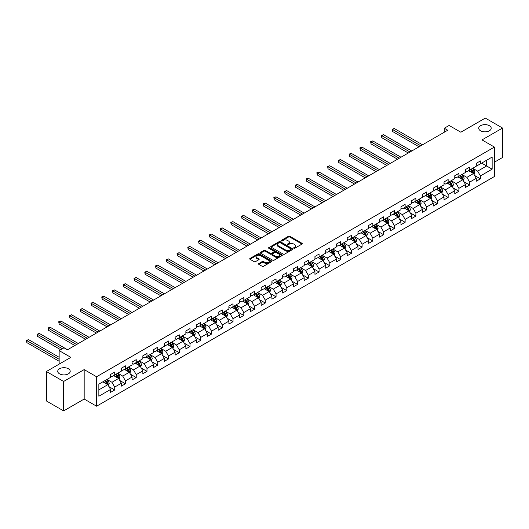<?xml version="1.0" encoding="UTF-8"?>
<svg xmlns="http://www.w3.org/2000/svg" width="529" height="529" viewBox="0 0 529 529"><rect width="100%" height="100%" fill="white"/><g stroke="black" fill="none" stroke-linecap="round" stroke-linejoin="round"><path stroke-width="0.79" d="M293.866 248.233A0.668 0.384 0 0 0 294.812 248.233L301.999 244.081A0.959 0.555 0 0 0 302.284 243.69A0.959 0.555 0 0 0 301.999 243.3L289.819 236.265A0.959 0.555 0 0 0 288.464 236.265L281.276 240.417A0.668 0.384 0 0 0 282.221 240.959L283.154 240.424A3.062 1.766 0 0 1 287.485 240.424L288.503 241.012A3.062 1.766 0 0 1 289.396 242.262A3.062 1.766 0 0 1 288.503 243.512L287.571 244.048A0.668 0.384 0 0 0 288.517 244.596L289.449 244.061A3.062 1.766 0 0 1 293.78 244.061L294.792 244.643A3.062 1.766 0 0 1 295.691 245.899A3.062 1.766 0 0 1 294.792 247.149L293.866 247.684A0.668 0.384 0 0 0 293.866 248.233L293.866 247.684M68.386 368.753A6.242 3.604 0 0 0 61.582 367.972A6.242 3.604 0 0 0 57.734 371.298A6.242 3.604 0 0 0 59.559 373.851A6.242 3.604 0 0 0 66.356 374.631A6.242 3.604 0 0 0 70.212 371.298A6.242 3.604 0 0 0 68.386 368.753M489.378 125.69A6.242 3.604 0 0 0 482.58 124.91A6.242 3.604 0 0 0 478.725 128.243A6.242 3.604 0 0 0 480.557 130.789A6.242 3.604 0 0 0 487.354 131.569A6.242 3.604 0 0 0 491.21 128.243A6.242 3.604 0 0 0 489.378 125.69M258.754 263.535A0.959 0.555 0 0 0 258.476 263.925A0.959 0.555 0 0 0 258.754 264.321L262.172 266.292A0.959 0.555 0 0 0 263.528 266.292L271.516 261.683A0.959 0.555 0 0 0 271.794 261.293A0.959 0.555 0 0 0 271.516 260.903L259.329 253.867A0.959 0.555 0 0 0 257.98 253.867L249.992 258.476A0.959 0.555 0 0 0 249.714 258.866A0.959 0.555 0 0 0 249.992 259.256L254.118 261.643A0.959 0.555 0 0 0 255.474 261.643L258.893 259.666A0.959 0.555 0 0 0 259.17 259.276A0.959 0.555 0 0 0 258.893 258.886L256.843 257.702A2.559 1.481 0 0 1 256.096 256.658A2.559 1.481 0 0 1 257.676 255.295A2.559 1.481 0 0 1 260.466 255.613L268.487 260.248A2.559 1.481 0 0 1 269.235 261.293A2.559 1.481 0 0 1 267.654 262.655A2.559 1.481 0 0 1 264.864 262.338L263.528 261.564A0.959 0.555 0 0 0 262.172 261.564L258.754 263.535L258.754 264.321M494.417 162.198L502.55 157.497L502.55 128.044L485.311 118.093L460.838 132.224L449.114 125.452L444.287 128.243L447.739 130.233L67.421 349.808L63.969 347.817L59.142 350.601L59.142 364.137M63.625 381.455L63.625 410.907L84.171 399.045L84.171 369.592L63.625 381.455L46.387 371.503L70.866 357.366L59.142 350.601M84.171 369.592L96.582 376.754L494.417 147.069L494.417 176.527L96.582 406.212L96.582 376.754M502.55 128.044L482.005 139.907L494.417 147.069M283.22 254.138A0.959 0.555 0 0 0 284.576 254.138L292.563 249.529A0.959 0.555 0 0 0 292.841 249.139A0.959 0.555 0 0 0 292.563 248.749L280.377 241.713A0.959 0.555 0 0 0 279.028 241.713L271.04 246.329A0.959 0.555 0 0 0 270.762 246.719A0.959 0.555 0 0 0 271.04 247.109L283.22 254.138M268.97 248.372A0.668 0.384 0 0 1 269.651 248.471L282.023 255.613L274.048 260.215A0.959 0.555 0 0 1 272.7 260.215L260.513 253.186L260.513 252.399A0.959 0.555 0 0 0 260.235 252.789A0.959 0.555 0 0 0 260.513 253.186M260.513 252.399L263.931 250.429A0.959 0.555 0 0 1 265.287 250.429L270.226 253.279A0.959 0.555 0 0 0 271.582 253.279L273.85 251.969A0.959 0.555 0 0 0 274.128 251.579A0.959 0.555 0 0 0 273.85 251.189L268.706 248.22A0.668 0.384 0 0 1 269.651 247.671L282.036 254.826A0.959 0.555 0 0 1 282.321 255.216A0.959 0.555 0 0 1 282.036 255.606L282.036 254.826M63.625 410.907L46.387 400.956L46.387 371.503M108.961 386.646L114.72 389.972L114.72 387.063L121.339 383.241L121.339 386.15L125.472 383.763L125.472 380.854L132.091 377.032L132.091 379.941L136.231 377.554L136.231 374.644L142.85 370.822L142.85 373.732L146.983 371.345L146.983 368.435L153.602 364.613L153.602 367.523L157.741 365.129L157.741 362.226L164.36 358.404L164.36 361.307L168.5 358.92L168.5 356.017L175.119 352.195L175.119 355.098L179.252 352.711L179.252 349.808L185.871 345.986L185.871 348.889L190.01 346.502L190.01 343.599L196.629 339.777L196.629 342.68L200.762 340.292L200.762 337.39L207.381 333.568L207.381 336.47L211.521 334.083L211.521 331.174L218.14 327.352L218.14 330.261L222.279 327.874L222.279 324.965L228.898 321.143L228.898 324.052L233.031 321.665L233.031 318.756L239.65 314.934L239.65 317.843L243.79 315.456L243.79 312.546L250.409 308.724L250.409 311.634L254.542 309.24L254.542 306.337L261.161 302.515L261.161 305.425L265.3 303.031L265.3 300.128L271.919 296.306L271.919 299.209L276.059 296.822L276.059 293.919L282.678 290.097L282.678 293L286.811 290.613L286.811 287.71L293.43 283.888L293.43 286.791L297.569 284.404L297.569 281.501L304.188 277.679L304.188 280.582L308.321 278.194L308.321 275.285L314.94 271.47L314.94 274.372L319.08 271.985L319.08 269.076L325.699 265.254L325.699 268.163L329.838 265.776L329.838 262.867L336.457 259.045L336.457 261.954L340.59 259.567L340.59 256.658L347.209 252.836L347.209 255.745L351.349 253.351L351.349 250.448L357.968 246.626L357.968 249.536L362.101 247.142L362.101 244.239L368.72 240.417L368.72 243.32L372.859 240.933L372.859 238.03L379.478 234.208L379.478 237.111L383.618 234.724L383.618 231.821L390.237 227.999L390.237 230.902L394.369 228.515L394.369 225.612L400.989 221.79L400.989 224.693L405.128 222.306L405.128 219.396L411.747 215.581L411.747 218.484L415.88 216.097L415.88 213.187L422.499 209.365L422.499 212.274L426.639 209.887L426.639 206.978L433.258 203.156L433.258 206.065L437.397 203.678L437.397 200.769L444.016 196.947L444.016 199.856L448.149 197.462L448.149 194.56L454.768 190.738L454.768 193.647L458.908 191.253L458.908 188.35L465.527 184.528L465.527 187.431L469.659 185.044L469.659 182.141L476.279 178.319L476.279 181.222L480.418 178.835L480.418 175.932L492.142 169.161L492.142 157.06L486.62 160.247L486.62 165.98L492.142 169.161M114.72 389.972L110.581 392.359L110.581 389.456L98.857 396.221L98.857 384.12L110.581 377.349L110.581 374.446L114.72 372.059L114.72 374.962L121.339 371.14L121.339 368.237L125.472 365.85L125.472 368.753L132.091 364.931L132.091 362.028L136.231 359.641L136.231 362.544L142.85 358.722L142.85 355.819L146.983 353.432L146.983 356.334L153.602 352.512L153.602 349.609L157.741 347.216L157.741 350.125L164.36 346.303L164.36 343.394L168.5 341.007L168.5 343.916L175.119 340.094L175.119 337.185L179.252 334.797L179.252 337.707L185.871 333.885L185.871 330.975L190.01 328.588L190.01 331.498L196.629 327.676L196.629 324.766L200.762 322.379L200.762 325.282L207.381 321.467L207.381 318.557L211.521 316.17L211.521 319.073L218.14 315.251L218.14 312.348L222.279 309.961L222.279 312.864L228.898 309.042L228.898 306.139L233.031 303.752L233.031 306.655L239.65 302.833L239.65 299.93L243.79 297.543L243.79 300.446L250.409 296.624L250.409 293.721L254.542 291.327L254.542 294.236L261.161 290.414L261.161 287.505L265.3 285.118L265.3 288.027L271.919 284.205L271.919 281.296L276.059 278.909L276.059 281.818L282.678 277.996L282.678 275.087L286.811 272.7L286.811 275.609L293.43 271.787L293.43 268.877L297.569 266.49L297.569 269.393L304.188 265.578L304.188 262.668L308.321 260.281L308.321 263.184L314.94 259.362L314.94 256.459L319.08 254.072L319.08 256.975L325.699 253.153L325.699 250.25L329.838 247.863L329.838 250.766L336.457 246.944L336.457 244.041L340.59 241.654L340.59 244.557L347.209 240.735L347.209 237.832L351.349 235.438L351.349 238.348L357.968 234.526L357.968 231.623L362.101 229.229L362.101 232.138L368.72 228.316L368.72 225.407L372.859 223.02L372.859 225.929L379.478 222.107L379.478 219.198L383.618 216.811L383.618 219.72L390.237 215.898L390.237 212.989L394.369 210.602L394.369 213.504L400.989 209.689L400.989 206.779L405.128 204.392L405.128 207.295L411.747 203.473L411.747 200.57L415.88 198.183L415.88 201.086L422.499 197.264L422.499 194.361L426.639 191.974L426.639 194.877L433.258 191.055L433.258 188.152L437.397 185.765L437.397 188.668L444.016 184.846L444.016 181.943L448.149 179.549L448.149 182.459L454.768 178.637L454.768 175.734L458.908 173.34L458.908 176.25L465.527 172.428L465.527 169.518L469.659 167.131L469.659 170.04L476.279 166.218L476.279 163.309L480.418 160.922L480.418 163.831L492.142 157.06M113.616 375.603L118.575 378.466L111.956 382.288L106.997 379.425M110.581 375.762L111.956 376.555L114.72 374.962M111.956 382.288L114.72 387.063M118.575 378.466L121.339 383.241M124.368 369.394L129.334 372.257L122.715 376.079L117.749 373.209M121.339 369.553L122.715 370.346L125.472 368.753M122.715 376.079L125.472 380.854M129.334 372.257L132.091 377.032M135.126 363.178L140.092 366.048L133.473 369.87L128.507 367M132.091 363.337L133.473 364.137L136.231 362.544M133.473 369.87L136.231 374.644M140.092 366.048L142.85 370.822M145.885 356.969L150.844 359.839L144.225 363.661L139.266 360.791M142.85 357.128L144.225 357.928L146.983 356.334M144.225 363.661L146.983 368.435M150.844 359.839L153.602 364.613M156.637 350.76L161.603 353.63L154.984 357.452L150.018 354.582M153.602 350.919L154.984 351.719L157.741 350.125M154.984 357.452L157.741 362.226M161.603 353.63L164.36 358.404M167.395 344.551L172.355 347.421L165.736 351.236L160.776 348.373M164.36 344.71L165.736 345.51L168.5 343.916M165.736 351.236L168.5 356.017M172.355 347.421L175.119 352.195M178.147 338.342L183.113 341.205L176.494 345.027L171.528 342.164M175.119 338.5L176.494 339.294L179.252 337.707M176.494 345.027L179.252 349.808M183.113 341.205L185.871 345.986M188.906 332.133L193.872 334.996L187.253 338.818L182.287 335.955M185.871 332.291L187.253 333.085L190.01 331.498M187.253 338.818L190.01 343.599M193.872 334.996L196.629 339.777M199.664 325.924L204.624 328.787L198.005 332.609L193.045 329.746M196.629 326.082L198.005 326.876L200.762 325.282M198.005 332.609L200.762 337.39M204.624 328.787L207.381 333.568M210.416 319.714L215.382 322.578L208.763 326.4L203.797 323.536M207.381 319.873L208.763 320.667L211.521 319.073M208.763 326.4L211.521 331.174M215.382 322.578L218.14 327.352M221.175 313.505L226.134 316.368L219.515 320.19L214.556 317.321M218.14 313.664L219.515 314.457L222.279 312.864M219.515 320.19L222.279 324.965M226.134 316.368L228.898 321.143M231.927 307.289L236.893 310.159L230.274 313.981L225.308 311.112M228.898 307.448L230.274 308.248L233.031 306.655M230.274 313.981L233.031 318.756M236.893 310.159L239.65 314.934M242.685 301.08L247.651 303.95L241.032 307.772L236.066 304.902M239.65 301.239L241.032 302.039L243.79 300.446M241.032 307.772L243.79 312.546M247.651 303.95L250.409 308.724M253.444 294.871L258.403 297.741L251.784 301.563L246.825 298.693M250.409 295.03L251.784 295.83L254.542 294.236M251.784 301.563L254.542 306.337M258.403 297.741L261.161 302.515M264.196 288.662L269.162 291.532L262.543 295.347L257.577 292.484M261.161 288.821L262.543 289.621L265.3 288.027M262.543 295.347L265.3 300.128M269.162 291.532L271.919 296.306M274.954 282.453L279.914 285.316L273.295 289.138L268.335 286.275M271.919 282.612L273.295 283.405L276.059 281.818M273.295 289.138L276.059 293.919M279.914 285.316L282.678 290.097M285.706 276.244L290.672 279.107L284.053 282.929L279.087 280.066M282.678 276.402L284.053 277.196L286.811 275.609M284.053 282.929L286.811 287.71M290.672 279.107L293.43 283.888M296.465 270.035L301.431 272.898L294.812 276.72L289.846 273.857M293.43 270.193L294.812 270.987L297.569 269.393M294.812 276.72L297.569 281.501M301.431 272.898L304.188 277.679M307.223 263.826L312.183 266.689L305.564 270.511L300.604 267.648M304.188 263.984L305.564 264.778L308.321 263.184M305.564 270.511L308.321 275.285M312.183 266.689L314.94 271.47M317.975 257.616L322.941 260.48L316.322 264.302L311.356 261.432M314.94 257.775L316.322 258.569L319.08 256.975M316.322 264.302L319.08 269.076M322.941 260.48L325.699 265.254M328.734 251.401L333.693 254.27L327.074 258.092L322.115 255.223M325.699 251.566L327.074 252.359L329.838 250.766M327.074 258.092L329.838 262.867M333.693 254.27L336.457 259.045M339.486 245.192L344.452 248.061L337.833 251.883L332.867 249.014M336.457 245.35L337.833 246.15L340.59 244.557M337.833 251.883L340.59 256.658M344.452 248.061L347.209 252.836M350.244 238.982L355.21 241.852L348.591 245.674L343.625 242.804M347.209 239.141L348.591 239.941L351.349 238.348M348.591 245.674L351.349 250.448M355.21 241.852L357.968 246.626M361.003 232.773L365.962 235.643L359.343 239.458L354.384 236.595M357.968 232.932L359.343 233.732L362.101 232.138M359.343 239.458L362.101 244.239M365.962 235.643L368.72 240.417M371.755 226.564L376.721 229.427L370.102 233.249L365.136 230.386M368.72 226.723L370.102 227.516L372.859 225.929M370.102 233.249L372.859 238.03M376.721 229.427L379.478 234.208M382.513 220.355L387.473 223.218L380.854 227.04L375.894 224.177M379.478 220.514L380.854 221.307L383.618 219.72M380.854 227.04L383.618 231.821M387.473 223.218L390.237 227.999M393.265 214.146L398.231 217.009L391.612 220.831L386.646 217.968M390.237 214.305L391.612 215.098L394.369 213.504M391.612 220.831L394.369 225.612M398.231 217.009L400.989 221.79M404.024 207.937L408.99 210.8L402.371 214.622L397.405 211.759M400.989 208.095L402.371 208.889L405.128 207.295M402.371 214.622L405.128 219.396M408.99 210.8L411.747 215.581M414.782 201.728L419.742 204.591L413.123 208.413L408.163 205.543M411.747 201.886L413.123 202.68L415.88 201.086M413.123 208.413L415.88 213.187M419.742 204.591L422.499 209.365M425.534 195.512L430.5 198.382L423.881 202.204L418.915 199.334M422.499 195.677L423.881 196.471L426.639 194.877M423.881 202.204L426.639 206.978M430.5 198.382L433.258 203.156M436.293 189.303L441.252 192.172L434.633 195.994L429.674 193.125M433.258 189.461L434.633 190.261L437.397 188.668M434.633 195.994L437.397 200.769M441.252 192.172L444.016 196.947M447.045 183.094L452.011 185.963L445.392 189.785L440.426 186.916M444.016 183.252L445.392 184.052L448.149 182.459M445.392 189.785L448.149 194.56M452.011 185.963L454.768 190.738M457.803 176.884L462.769 179.754L456.15 183.57L451.184 180.706M454.768 177.043L456.15 177.843L458.908 176.25M456.15 183.57L458.908 188.35M462.769 179.754L465.527 184.528M468.562 170.675L473.521 173.538L466.902 177.36L461.943 174.497M465.527 170.834L466.902 171.627L469.659 170.04M466.902 177.36L469.659 182.141M473.521 173.538L476.279 178.319M481.661 163.111L486.62 165.98L477.661 171.151L472.695 168.288M476.279 164.625L477.661 165.418L480.418 163.831M477.661 171.151L480.418 175.932M84.171 399.045L96.582 406.212M444.287 128.243L444.287 132.224M98.857 389.853L107.823 384.676L102.857 381.812M107.823 384.676L110.581 389.456M474.658 175.509L480.418 178.835M463.907 181.725L469.659 185.044M453.148 187.934L458.908 191.253M442.396 194.143L448.149 197.462M431.638 200.352L437.397 203.678M420.879 206.561L426.639 209.887M410.127 212.77L415.88 216.097M399.369 218.98L405.128 222.306M388.617 225.189L394.369 228.515M377.858 231.398L383.618 234.724M367.1 237.614L372.859 240.933M356.348 243.823L362.101 247.142M345.589 250.032L351.349 253.351M334.837 256.241L340.59 259.567M324.079 262.45L329.838 265.776M313.32 268.659L319.08 271.985M302.568 274.868L308.321 278.194M291.81 281.078L297.569 284.404M281.058 287.287L286.811 290.613M270.299 293.502L276.059 296.822M259.541 299.712L265.3 303.031M248.789 305.921L254.542 309.24M238.03 312.13L243.79 315.456M227.278 318.339L233.031 321.665M216.52 324.548L222.279 327.874M205.761 330.757L211.521 334.083M195.009 336.966L200.762 340.292M184.251 343.176L190.01 346.502M173.499 349.391L179.252 352.711M162.74 355.6L168.5 358.92M151.982 361.81L157.741 365.129M141.23 368.019L146.983 371.345M130.471 374.228L136.231 377.554M119.719 380.437L125.472 383.763M294.131 248.326L294.792 247.942A3.062 1.766 0 0 0 295.691 246.693L295.691 245.899M289.396 242.262L289.396 243.056A3.062 1.766 0 0 1 288.503 244.305L287.836 244.689M301.986 244.087L289.819 237.058A0.959 0.555 0 0 0 288.464 237.058L281.54 241.059M292.55 249.536L280.377 242.513A0.959 0.555 0 0 0 279.028 242.513L271.053 247.116L271.04 246.329M290.871 249.41A0.668 0.384 0 0 0 290.871 248.868L280.178 242.692A0.668 0.384 0 0 0 279.226 242.692L278.247 243.261A3.062 1.766 0 0 0 277.348 244.51A3.062 1.766 0 0 0 278.247 245.76L285.554 249.979A3.062 1.766 0 0 0 289.885 249.979L290.871 249.41L290.871 250.21A0.668 0.384 0 0 0 291.062 249.933L291.062 249.139M277.348 244.51L277.348 245.304A3.062 1.766 0 0 0 278.247 246.554L278.247 245.76M290.871 250.21L289.885 250.772A3.062 1.766 0 0 1 285.554 250.772L278.247 246.554M260.526 253.193L263.931 251.222L263.931 250.429M274.128 251.579L274.128 252.379A0.959 0.555 0 0 1 273.85 252.769L271.582 254.079A0.959 0.555 0 0 1 270.226 254.079L265.287 251.222A0.959 0.555 0 0 0 263.931 251.222M275.351 256.241A2.559 1.481 0 0 0 278.142 256.558A2.559 1.481 0 0 0 279.722 255.196A2.559 1.481 0 0 0 278.975 254.151L276.151 252.518A0.959 0.555 0 0 0 274.796 252.518L272.528 253.827A0.959 0.555 0 0 0 272.25 254.218A0.959 0.555 0 0 0 272.528 254.608L275.351 256.241L275.351 257.034A2.559 1.481 0 0 0 278.142 257.358A2.559 1.481 0 0 0 279.722 255.99L279.722 255.196M272.25 254.218L272.25 255.018A0.959 0.555 0 0 0 272.528 255.408L272.528 254.608M275.351 257.034L272.528 255.408M269.235 261.293L269.235 262.086A2.559 1.481 0 0 1 267.654 263.455A2.559 1.481 0 0 1 264.864 263.131L263.528 262.358A0.959 0.555 0 0 0 262.172 262.358L258.767 264.328M256.096 256.658L256.096 257.458A2.559 1.481 0 0 0 256.843 258.502L256.843 257.702M258.893 258.886L258.893 259.666L256.843 258.502M271.516 260.903L271.516 261.683L259.329 254.661A0.959 0.555 0 0 0 257.98 254.661L250.005 259.263M474.07 174.484L474.89 172.421A2.585 1.494 -120 0 0 474.063 170.219L472.642 168.321M470.162 171.601L469.19 170.312M422.499 144.801L394.25 128.494L392.531 129.486L392.531 131.476L419.054 146.791M470.506 169.551L471.928 171.456A2.585 1.494 60 0 1 472.668 173.009L473.495 172.527A2.585 1.494 -120 0 0 472.754 170.973L471.332 169.075M470.684 169.452L472.265 171.555A1.316 0.76 60 0 1 472.503 171.958L473.495 172.527M392.531 131.476L392.148 129.268L420.78 145.799M392.148 129.268L394.25 128.494M463.311 180.693L464.131 178.63A2.585 1.494 -120 0 0 463.305 176.428L461.883 174.53M459.403 177.81L458.438 176.521M411.747 151.01L383.499 134.703L381.773 135.695L381.773 137.685L408.295 153M459.747 175.76L461.169 177.665A2.585 1.494 60 0 1 461.91 179.219L462.736 178.736A2.585 1.494 -120 0 0 461.996 177.182L460.574 175.284M459.926 175.661L461.506 177.764A1.316 0.76 60 0 1 461.744 178.167L462.736 178.736M381.773 137.685L381.396 135.477L410.021 152.008M381.396 135.477L383.499 134.703M452.553 186.902L453.373 184.839A2.585 1.494 -120 0 0 452.553 182.637L451.131 180.739M448.645 184.019L447.679 182.73M400.989 157.219L372.74 140.912L371.021 141.904L371.021 143.895L397.544 159.209M448.989 181.969L450.417 183.874A2.585 1.494 60 0 1 451.151 185.428L451.984 184.952A2.585 1.494 -120 0 0 451.244 183.398L449.815 181.493M449.174 181.87L450.748 183.973A1.316 0.76 60 0 1 450.986 184.376L451.984 184.952M371.021 143.895L370.637 141.686L399.263 158.217M370.637 141.686L372.74 140.912M441.801 193.111L442.621 191.048A2.585 1.494 -120 0 0 441.794 188.846L440.373 186.949M437.893 190.228L436.928 188.939M390.23 163.428L361.988 147.122L360.262 148.12L360.262 150.11L386.785 165.418M438.237 188.185L439.659 190.083A2.585 1.494 60 0 1 440.399 191.637L441.226 191.161A2.585 1.494 -120 0 0 440.485 189.607L439.063 187.702M438.415 188.079L439.996 190.189A1.316 0.76 60 0 1 440.234 190.585L441.226 191.161M360.262 150.11L359.885 147.895L388.511 164.426M359.885 147.895L361.988 147.122M431.042 199.327L431.862 197.257A2.585 1.494 -120 0 0 431.042 195.056L429.614 193.158M427.134 196.438L426.169 195.148M379.478 169.637L351.23 153.331L349.504 154.329L349.504 156.32L376.033 171.627M427.478 194.394L428.9 196.292A2.585 1.494 60 0 1 429.641 197.846L430.467 197.37A2.585 1.494 -120 0 0 429.727 195.816L428.305 193.912M427.657 194.288L429.237 196.398A1.316 0.76 60 0 1 429.475 196.795L430.467 197.37M349.504 156.32L349.127 154.111L377.752 170.636M349.127 154.111L351.23 153.331M420.291 205.536L421.11 203.467A2.585 1.494 -120 0 0 420.284 201.265L418.862 199.367M416.383 202.647L415.41 201.357M368.72 175.853L340.471 159.54L338.752 160.538L338.752 162.529L365.274 177.843M416.726 200.603L418.148 202.501A2.585 1.494 60 0 1 418.889 204.055L419.715 203.579A2.585 1.494 -120 0 0 418.975 202.025L417.553 200.127M416.905 200.498L418.485 202.607A1.316 0.76 60 0 1 418.723 203.004L419.715 203.579M338.752 162.529L338.368 160.32L367 176.845M338.368 160.32L340.471 159.54M409.532 211.745L410.352 209.676A2.585 1.494 -120 0 0 409.525 207.48L408.104 205.576M405.624 208.856L404.659 207.566M357.968 182.062L329.719 165.749L327.993 166.747L327.993 168.738L354.516 184.052M405.968 206.813L407.39 208.71A2.585 1.494 60 0 1 408.13 210.264L408.957 209.788A2.585 1.494 -120 0 0 408.216 208.234L406.794 206.336M406.146 206.707L407.727 208.816A1.316 0.76 60 0 1 407.965 209.213L408.957 209.788M327.993 168.738L327.616 166.529L356.242 183.054M327.616 166.529L329.719 165.749M398.773 217.955L399.593 215.885A2.585 1.494 -120 0 0 398.773 213.69L397.352 211.785M394.865 215.072L393.9 213.776M347.209 188.271L318.961 171.958L317.241 172.957L317.241 174.947L343.764 190.261M395.209 213.022L396.638 214.919A2.585 1.494 60 0 1 397.372 216.473L398.205 215.997A2.585 1.494 -120 0 0 397.464 214.443L396.036 212.546M395.394 212.916L396.968 215.025A1.316 0.76 60 0 1 397.206 215.422L398.205 215.997M317.241 174.947L316.858 172.738L345.483 189.263M316.858 172.738L318.961 171.958M388.021 224.164L388.841 222.101A2.585 1.494 -120 0 0 388.015 219.899L386.593 218.001M384.114 221.281L383.148 219.991M336.451 194.48L308.209 178.174L306.483 179.166L306.483 181.156L333.006 196.471M384.457 219.231L385.879 221.129A2.585 1.494 60 0 1 386.62 222.683L387.446 222.206A2.585 1.494 -120 0 0 386.706 220.653L385.284 218.755M384.636 219.125L386.216 221.234A1.316 0.76 60 0 1 386.454 221.638L387.446 222.206M306.483 181.156L306.106 178.947L334.731 195.472M306.106 178.947L308.209 178.174M377.263 230.373L378.083 228.31A2.585 1.494 -120 0 0 377.263 226.108L375.835 224.21M373.355 227.49L372.39 226.2M325.699 200.689L297.45 184.383L295.724 185.375L295.724 187.365L322.254 202.68M373.699 225.44L375.121 227.344A2.585 1.494 60 0 1 375.861 228.898L376.688 228.416A2.585 1.494 -120 0 0 375.947 226.862L374.525 224.964M373.877 225.341L375.458 227.444A1.316 0.76 60 0 1 375.696 227.847L376.688 228.416M295.724 187.365L295.347 185.157L323.973 201.688M295.347 185.157L297.45 184.383M366.511 236.582L367.331 234.519A2.585 1.494 -120 0 0 366.504 232.317L365.083 230.419M362.603 233.699L361.631 232.41M314.94 206.899L286.692 190.592L284.972 191.584L284.972 193.574L311.495 208.889M362.947 231.649L364.369 233.553A2.585 1.494 60 0 1 365.109 235.107L365.936 234.625A2.585 1.494 -120 0 0 365.195 233.071L363.773 231.173M363.125 231.55L364.706 233.653A1.316 0.76 60 0 1 364.944 234.056L365.936 234.625M284.972 193.574L284.589 191.366L313.221 207.897M284.589 191.366L286.692 190.592M355.752 242.791L356.572 240.728A2.585 1.494 -120 0 0 355.746 238.526L354.324 236.628M351.845 239.908L350.879 238.619M304.188 213.108L275.94 196.801L274.214 197.793L274.214 199.783L300.737 215.098M352.188 237.858L353.61 239.763A2.585 1.494 60 0 1 354.351 241.317L355.177 240.84A2.585 1.494 -120 0 0 354.437 239.287L353.015 237.382M352.367 237.759L353.947 239.862A1.316 0.76 60 0 1 354.185 240.265L355.177 240.84M274.214 199.783L273.837 197.575L302.462 214.106M273.837 197.575L275.94 196.801M344.994 249L345.814 246.937A2.585 1.494 -120 0 0 344.994 244.735L343.572 242.837M341.086 246.117L340.121 244.828M293.43 219.317L265.181 203.01L263.462 204.009L263.462 205.999L289.985 221.307M341.43 244.074L342.858 245.972A2.585 1.494 60 0 1 343.592 247.526L344.425 247.05A2.585 1.494 -120 0 0 343.685 245.496L342.256 243.591M341.615 243.968L343.189 246.078A1.316 0.76 60 0 1 343.427 246.474L344.425 247.05M263.462 205.999L263.078 203.784L291.704 220.315M263.078 203.784L265.181 203.01M334.242 255.216L335.062 253.146A2.585 1.494 -120 0 0 334.235 250.944L332.814 249.047M330.334 252.326L329.369 251.037M282.671 225.526L254.429 209.219L252.703 210.218L252.703 212.208L279.226 227.516M330.678 250.283L332.1 252.181A2.585 1.494 60 0 1 332.84 253.735L333.667 253.259A2.585 1.494 -120 0 0 332.926 251.705L331.504 249.8M330.856 250.177L332.437 252.287A1.316 0.76 60 0 1 332.675 252.683L333.667 253.259M252.703 212.208L252.326 210L280.952 226.524M252.326 210L254.429 209.219M323.483 261.425L324.303 259.355A2.585 1.494 -120 0 0 323.483 257.154L322.055 255.256M319.576 258.536L318.61 257.246M271.919 231.742L243.671 215.429L241.945 216.427L241.945 218.417L268.474 233.732M319.919 256.492L321.341 258.39A2.585 1.494 60 0 1 322.082 259.944L322.908 259.468A2.585 1.494 -120 0 0 322.168 257.914L320.746 256.016M320.098 256.386L321.678 258.496A1.316 0.76 60 0 1 321.916 258.893L322.908 259.468M241.945 218.417L241.568 216.209L270.193 232.734M241.568 216.209L243.671 215.429M312.732 267.634L313.552 265.565A2.585 1.494 -120 0 0 312.725 263.369L311.303 261.465M308.824 264.745L307.852 263.455M261.161 237.951L232.912 221.638L231.193 222.636L231.193 224.627L257.716 239.941M309.167 262.701L310.589 264.599A2.585 1.494 60 0 1 311.33 266.153L312.156 265.677A2.585 1.494 -120 0 0 311.416 264.123L309.994 262.225M309.346 262.596L310.926 264.705A1.316 0.76 60 0 1 311.164 265.102L312.156 265.677M231.193 224.627L230.809 222.418L259.441 238.943M230.809 222.418L232.912 221.638M301.973 273.843L302.793 271.774A2.585 1.494 -120 0 0 301.966 269.578L300.545 267.674M298.065 270.96L297.1 269.664M250.409 244.16L222.16 227.847L220.434 228.845L220.434 230.836L246.957 246.15M298.409 268.911L299.831 270.808A2.585 1.494 60 0 1 300.571 272.362L301.398 271.886A2.585 1.494 -120 0 0 300.657 270.332L299.235 268.434M298.587 268.805L300.168 270.914A1.316 0.76 60 0 1 300.406 271.311L301.398 271.886M220.434 230.836L220.057 228.627L248.683 245.152M220.057 228.627L222.16 227.847M291.214 280.053L292.034 277.989A2.585 1.494 -120 0 0 291.214 275.788L289.793 273.89M287.307 277.17L286.341 275.88M239.65 250.369L211.402 234.063L209.682 235.055L209.682 237.045L236.205 252.359M287.65 275.12L289.079 277.017A2.585 1.494 60 0 1 289.813 278.571L290.646 278.095A2.585 1.494 -120 0 0 289.905 276.541L288.477 274.644M287.836 275.014L289.409 277.123A1.316 0.76 60 0 1 289.647 277.527L290.646 278.095M209.682 237.045L209.299 234.836L237.924 251.361M209.299 234.836L211.402 234.063M280.463 286.262L281.283 284.199A2.585 1.494 -120 0 0 280.456 281.997L279.034 280.099M276.555 283.379L275.589 282.089M228.892 256.578L200.65 240.272L198.924 241.264L198.924 243.254L225.447 258.569M276.898 281.329L278.32 283.233A2.585 1.494 60 0 1 279.061 284.787L279.887 284.304A2.585 1.494 -120 0 0 279.147 282.751L277.725 280.853M277.077 281.23L278.657 283.332A1.316 0.76 60 0 1 278.895 283.736L279.887 284.304M198.924 243.254L198.547 241.045L227.172 257.577M198.547 241.045L200.65 240.272M269.704 292.471L270.524 290.408A2.585 1.494 -120 0 0 269.704 288.206L268.276 286.308M265.796 289.588L264.831 288.298M218.14 262.787L189.891 246.481L188.165 247.473L188.165 249.463L214.695 264.778M266.14 287.538L267.562 289.442A2.585 1.494 60 0 1 268.302 290.996L269.129 290.514A2.585 1.494 -120 0 0 268.388 288.96L266.966 287.062M266.318 287.439L267.899 289.542A1.316 0.76 60 0 1 268.137 289.945L269.129 290.514M188.165 249.463L187.788 247.255L216.414 263.786M187.788 247.255L189.891 246.481M258.952 298.68L259.772 296.617A2.585 1.494 -120 0 0 258.946 294.415L257.524 292.517M255.044 295.797L254.072 294.508M207.381 268.997L179.133 252.69L177.413 253.682L177.413 255.672L203.936 270.987M255.388 293.747L256.81 295.651A2.585 1.494 60 0 1 257.55 297.205L258.377 296.729A2.585 1.494 -120 0 0 257.636 295.169L256.215 293.271M255.567 293.648L257.147 295.751A1.316 0.76 60 0 1 257.385 296.154L258.377 296.729M177.413 255.672L177.03 253.464L205.662 269.995M177.03 253.464L179.133 252.69M248.194 304.889L249.014 302.826A2.585 1.494 -120 0 0 248.187 300.624L246.765 298.726M244.286 302.006L243.32 300.717M196.629 275.206L168.381 258.899L166.655 259.898L166.655 261.888L193.178 277.196M244.629 299.963L246.051 301.861A2.585 1.494 60 0 1 246.792 303.415L247.618 302.938A2.585 1.494 -120 0 0 246.878 301.385L245.456 299.48M244.808 299.857L246.388 301.966A1.316 0.76 60 0 1 246.626 302.363L247.618 302.938M166.655 261.888L166.278 259.673L194.903 276.204M166.278 259.673L168.381 258.899M237.435 311.105L238.255 309.035A2.585 1.494 -120 0 0 237.435 306.833L236.013 304.935M233.527 308.215L232.562 306.926M185.871 281.415L157.622 265.108L155.903 266.107L155.903 268.097L182.426 283.405M233.871 306.172L235.299 308.07A2.585 1.494 60 0 1 236.033 309.624L236.866 309.148A2.585 1.494 -120 0 0 236.126 307.594L234.697 305.689M234.056 306.066L235.63 308.176A1.316 0.76 60 0 1 235.868 308.572L236.866 309.148M155.903 268.097L155.519 265.889L184.145 282.413M155.519 265.889L157.622 265.108M226.683 317.314L227.503 315.244A2.585 1.494 -120 0 0 226.677 313.042L225.255 311.145M222.775 314.424L221.81 313.135M175.112 287.631L146.87 271.317L145.144 272.316L145.144 274.306L171.667 289.621M223.119 312.381L224.541 314.279A2.585 1.494 60 0 1 225.281 315.833L226.108 315.357A2.585 1.494 -120 0 0 225.367 313.803L223.946 311.905M223.298 312.275L224.878 314.385A1.316 0.76 60 0 1 225.116 314.781L226.108 315.357M145.144 274.306L144.767 272.098L173.393 288.622M144.767 272.098L146.87 271.317M215.925 323.523L216.745 321.453A2.585 1.494 -120 0 0 215.925 319.258L214.496 317.354M212.017 320.634L211.051 319.344M164.36 293.84L136.112 277.527L134.386 278.525L134.386 280.515L160.915 295.83M212.36 318.59L213.782 320.488A2.585 1.494 60 0 1 214.523 322.042L215.349 321.566A2.585 1.494 -120 0 0 214.609 320.012L213.187 318.114M212.539 318.484L214.119 320.594A1.316 0.76 60 0 1 214.357 320.991L215.349 321.566M134.386 280.515L134.009 278.307L162.634 294.832M134.009 278.307L136.112 277.527M205.173 329.732L205.993 327.663A2.585 1.494 -120 0 0 205.166 325.467L203.744 323.563M201.265 326.849L200.293 325.553M153.602 300.049L125.353 283.736L123.634 284.734L123.634 286.725L150.157 302.039M201.609 324.799L203.03 326.697A2.585 1.494 60 0 1 203.771 328.251L204.597 327.775A2.585 1.494 -120 0 0 203.857 326.221L202.435 324.323M201.787 324.694L203.367 326.803A1.316 0.76 60 0 1 203.605 327.2L204.597 327.775M123.634 286.725L123.25 284.516L151.883 301.041M123.25 284.516L125.353 283.736M194.414 335.941L195.234 333.878A2.585 1.494 -120 0 0 194.407 331.676L192.986 329.772M190.506 333.058L189.541 331.762M142.85 306.258L114.601 289.952L112.875 290.943L112.875 292.934L139.398 308.248M190.85 331.009L192.272 332.906A2.585 1.494 60 0 1 193.012 334.46L193.839 333.984A2.585 1.494 -120 0 0 193.098 332.43L191.677 330.532M191.029 330.903L192.609 333.012A1.316 0.76 60 0 1 192.847 333.415L193.839 333.984M112.875 292.934L112.498 290.725L141.124 307.25M112.498 290.725L114.601 289.952M183.656 342.151L184.476 340.087A2.585 1.494 -120 0 0 183.656 337.886L182.234 335.988M179.748 339.268L178.782 337.978M132.091 312.467L103.843 296.161L102.123 297.153L102.123 299.143L128.646 314.457M180.091 337.218L181.52 339.115A2.585 1.494 60 0 1 182.254 340.676L183.087 340.193A2.585 1.494 -120 0 0 182.346 338.639L180.918 336.742M180.277 337.112L181.85 339.221A1.316 0.76 60 0 1 182.088 339.625L183.087 340.193M102.123 299.143L101.74 296.934L130.365 313.466M101.74 296.934L103.843 296.161M172.904 348.36L173.724 346.297A2.585 1.494 -120 0 0 172.897 344.095L171.475 342.197M168.996 345.477L168.03 344.187M121.333 318.676L93.091 302.37L91.365 303.362L91.365 305.352L117.888 320.667M169.34 343.427L170.761 345.331A2.585 1.494 60 0 1 171.502 346.885L172.328 346.402A2.585 1.494 -120 0 0 171.588 344.848L170.166 342.951M169.518 343.328L171.098 345.43A1.316 0.76 60 0 1 171.336 345.834L172.328 346.402M91.365 305.352L90.988 303.143L119.614 319.675M90.988 303.143L93.091 302.37M162.145 354.569L162.965 352.506A2.585 1.494 -120 0 0 162.145 350.304L160.717 348.406M158.237 351.686L157.272 350.396M110.581 324.885L82.332 308.579L80.606 309.571L80.606 311.561L107.136 326.876M158.581 349.636L160.003 351.54A2.585 1.494 60 0 1 160.743 353.094L161.57 352.618A2.585 1.494 -120 0 0 160.829 351.058L159.408 349.16M158.76 349.537L160.34 351.64A1.316 0.76 60 0 1 160.578 352.043L161.57 352.618M80.606 311.561L80.229 309.353L108.855 325.884M80.229 309.353L82.332 308.579M151.393 360.778L152.213 358.715A2.585 1.494 -120 0 0 151.387 356.513L149.965 354.615M147.485 357.895L146.513 356.606M99.822 331.094L71.574 314.788L69.854 315.78L69.854 317.77L96.377 333.085M147.829 355.852L149.251 357.749A2.585 1.494 60 0 1 149.991 359.303L150.818 358.827A2.585 1.494 -120 0 0 150.077 357.273L148.656 355.369M148.008 355.746L149.588 357.855A1.316 0.76 60 0 1 149.826 358.252L150.818 358.827M69.854 317.77L69.471 315.562L98.103 332.093M69.471 315.562L71.574 314.788M140.635 366.994L141.455 364.924A2.585 1.494 -120 0 0 140.628 362.722L139.206 360.824M136.727 364.104L135.761 362.815M89.07 337.304L60.822 320.997L59.096 321.996L59.096 323.986L85.619 339.294M137.071 362.061L138.492 363.959A2.585 1.494 60 0 1 139.233 365.513L140.059 365.036A2.585 1.494 -120 0 0 139.319 363.483L137.897 361.578M137.249 361.955L138.829 364.064A1.316 0.76 60 0 1 139.067 364.461L140.059 365.036M59.096 323.986L58.719 321.771L87.345 338.302M58.719 321.771L60.822 320.997M129.876 373.203L130.696 371.133A2.585 1.494 -120 0 0 129.876 368.931L128.454 367.033M125.968 370.313L125.003 369.024M78.312 343.519L50.063 327.206L48.344 328.205L48.344 330.195L74.867 345.51M126.312 368.27L127.74 370.168A2.585 1.494 60 0 1 128.474 371.722L129.307 371.246A2.585 1.494 -120 0 0 128.567 369.692L127.139 367.794M126.497 368.164L128.071 370.274A1.316 0.76 60 0 1 128.309 370.67L129.307 371.246M48.344 330.195L47.96 327.987L76.586 344.511M47.96 327.987L50.063 327.206M119.124 379.412L119.944 377.342A2.585 1.494 -120 0 0 119.118 375.147L117.696 373.243M115.216 376.522L114.251 375.233M67.553 349.729L39.311 333.415L37.585 334.414L37.585 336.404L60.663 349.729M115.56 374.479L116.982 376.377A2.585 1.494 60 0 1 117.722 377.931L118.549 377.455A2.585 1.494 -120 0 0 117.808 375.901L116.387 374.003M115.739 374.373L117.319 376.483A1.316 0.76 60 0 1 117.557 376.879L118.549 377.455M37.585 336.404L37.209 334.196L62.382 348.73M37.209 334.196L39.311 333.415M108.366 385.621L109.186 383.551A2.585 1.494 -120 0 0 108.366 381.356L106.937 379.452M104.458 382.738L103.492 381.442M59.142 357.287L28.553 339.625L26.827 340.623L26.827 342.613L59.142 361.267M104.802 380.688L106.223 382.586A2.585 1.494 60 0 1 106.964 384.14L107.79 383.664A2.585 1.494 -120 0 0 107.05 382.11L105.628 380.212M104.98 380.582L106.56 382.692A1.316 0.76 60 0 1 106.798 383.089L107.79 383.664M26.827 342.613L26.45 340.405L59.142 359.277M26.45 340.405L28.553 339.625M294.792 247.942L294.792 247.149M287.571 244.596L287.571 244.048M288.503 244.305L288.503 243.512M281.276 240.959L281.276 240.417M288.464 237.058L288.464 236.265M289.819 237.058L289.819 236.265M301.999 244.081L301.999 243.3M279.028 242.513L279.028 241.713M280.377 242.513L280.377 241.713M292.563 249.529L292.563 248.749M285.554 250.772L285.554 249.979M289.885 250.772L289.885 249.979M265.287 251.222L265.287 250.429M270.226 254.079L270.226 253.279M271.582 254.079L271.582 253.279M273.85 252.769L273.85 251.969M269.651 248.471L269.651 247.671M262.172 262.358L262.172 261.564M263.528 262.358L263.528 261.564M264.864 263.131L264.864 262.338M249.992 259.256L249.992 258.476M257.98 254.661L257.98 253.867M259.329 254.661L259.329 253.867M473.27 173.393L474.87 172.467M472.754 170.973L474.063 170.219M470.916 172.037L471.928 171.456M462.511 179.602L464.118 178.676M461.996 177.182L463.305 176.428M460.157 178.247L461.169 177.665M451.753 185.811L453.36 184.886M451.244 183.398L452.553 182.637M449.405 184.456L450.417 183.874M441.001 192.027L442.601 191.101M440.485 189.607L441.794 188.846M438.647 190.665L439.659 190.083M430.242 198.236L431.849 197.31M429.727 195.816L431.042 195.056M427.895 196.874L428.9 196.292M419.49 204.445L421.091 203.52M418.975 202.025L420.284 201.265M417.136 203.083L418.148 202.501M408.732 210.654L410.339 209.729M408.216 208.234L409.525 207.48M406.378 209.292L407.39 208.71M397.973 216.864L399.58 215.938M397.464 214.443L398.773 213.69M395.626 215.508L396.638 214.919M387.221 223.073L388.822 222.147M386.706 220.653L388.015 219.899M384.867 221.717L385.879 221.129M376.463 229.282L378.07 228.356M375.947 226.862L377.263 226.108M374.115 227.926L375.121 227.344M365.711 235.491L367.311 234.565M365.195 233.071L366.504 232.317M363.357 234.135L364.369 233.553M354.952 241.7L356.559 240.774M354.437 239.287L355.746 238.526M352.598 240.345L353.61 239.763M344.194 247.916L345.801 246.99M343.685 245.496L344.994 244.735M341.846 246.554L342.858 245.972M333.442 254.125L335.042 253.199M332.926 251.705L334.235 250.944M331.088 252.763L332.1 252.181M322.683 260.334L324.29 259.408M322.168 257.914L323.483 257.154M320.336 258.972L321.341 258.39M311.931 266.543L313.532 265.618M311.416 264.123L312.725 263.369M309.577 265.181L310.589 264.599M301.173 272.752L302.78 271.827M300.657 270.332L301.966 269.578M298.819 271.397L299.831 270.808M290.414 278.962L292.021 278.036M289.905 276.541L291.214 275.788M288.067 277.606L289.079 277.017M279.662 285.171L281.263 284.245M279.147 282.751L280.456 281.997M277.308 283.815L278.32 283.233M268.904 291.38L270.511 290.454M268.388 288.96L269.704 288.206M266.556 290.024L267.562 289.442M258.152 297.589L259.752 296.663M257.636 295.169L258.946 294.415M255.798 296.233L256.81 295.651M247.393 303.798L249 302.879M246.878 301.385L248.187 300.624M245.039 302.443L246.051 301.861M236.635 310.014L238.242 309.088M236.126 307.594L237.435 306.833M234.287 308.652L235.299 308.07M225.883 316.223L227.483 315.297M225.367 313.803L226.677 313.042M223.529 314.861L224.541 314.279M215.124 322.432L216.731 321.506M214.609 320.012L215.925 319.258M212.777 321.07L213.782 320.488M204.373 328.641L205.973 327.716M203.857 326.221L205.166 325.467M202.018 327.286L203.03 326.697M193.614 334.85L195.221 333.925M193.098 332.43L194.407 331.676M191.26 333.495L192.272 332.906M182.855 341.06L184.462 340.134M182.346 338.639L183.656 337.886M180.508 339.704L181.52 339.115M172.104 347.269L173.704 346.343M171.588 344.848L172.897 344.095M169.749 345.913L170.761 345.331M161.345 353.478L162.952 352.552M160.829 351.058L162.145 350.304M158.998 352.122L160.003 351.54M150.593 359.687L152.193 358.768M150.077 357.273L151.387 356.513M148.239 358.331L149.251 357.749M139.835 365.903L141.441 364.977M139.319 363.483L140.628 362.722M137.48 364.541L138.492 363.959M129.076 372.112L130.683 371.186M128.567 369.692L129.876 368.931M126.729 370.75L127.74 370.168M118.324 378.321L119.924 377.395M117.808 375.901L119.118 375.147M115.97 376.959L116.982 376.377M107.566 384.53L109.172 383.604M107.05 382.11L108.366 381.356M105.218 383.168L106.223 382.586"/></g></svg>
